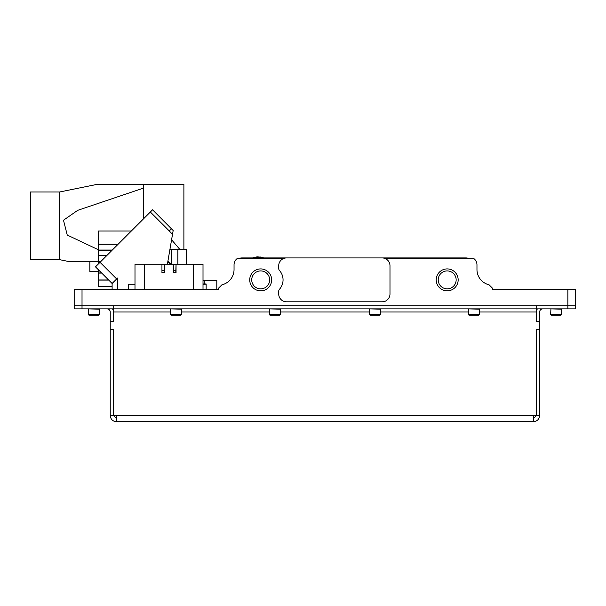 <?xml version="1.0" encoding="UTF-8"?>
<svg xmlns="http://www.w3.org/2000/svg" width="606" height="606" viewBox="0 0 606 606"><rect width="100%" height="100%" fill="white"/><g stroke="black" fill="none" stroke-linecap="round" stroke-linejoin="round"><path stroke-width="0.91" d="M447.183 288.85A8.969 8.969 0 0 0 456.151 279.881A8.969 8.969 0 0 0 447.183 270.912A8.969 8.969 0 0 0 438.221 279.881A8.969 8.969 0 0 0 447.183 288.85M447.183 290.85A10.969 10.969 0 0 0 458.159 279.881A10.969 10.969 0 0 0 447.183 268.912A10.969 10.969 0 0 0 436.214 279.881A10.969 10.969 0 0 0 447.183 290.85M279.495 289.244A14.105 14.105 0 0 0 279.495 270.511A3.136 3.136 0 0 1 278.707 268.435L278.707 265.776A7.833 7.833 0 0 1 286.547 257.936L382.144 257.936A7.833 7.833 0 0 1 389.984 265.776L389.984 293.986A7.833 7.833 0 0 1 382.144 301.818L286.547 301.818A7.833 7.833 0 0 1 278.707 293.986L278.707 291.327A3.136 3.136 0 0 1 279.495 289.244M260.686 290.85A10.969 10.969 0 0 0 271.655 279.881A10.969 10.969 0 0 0 260.686 268.912A10.969 10.969 0 0 0 249.717 279.881A10.969 10.969 0 0 0 260.686 290.85M260.686 288.85A8.969 8.969 0 0 0 269.655 279.881A8.969 8.969 0 0 0 260.686 270.912A8.969 8.969 0 0 0 251.717 279.881A8.969 8.969 0 0 0 260.686 288.85M385.56 258.724L474.028 258.724A7.833 7.833 0 0 1 476.967 264.837L476.967 269.534A15.673 15.673 0 0 0 489.095 284.805L492.633 288.342L492.633 289.282L575.7 289.282L575.7 305.742L74.182 305.742L74.182 289.282L218.372 289.282L218.372 288.342L218.372 289.282L206.146 289.282L206.146 284.184L203.01 284.275M238.461 258.724A7.833 7.833 0 0 1 241.877 257.936L252.717 257.936M263.549 257.936L465.991 257.936A7.833 7.833 0 0 1 469.408 258.724M283.131 258.724L236.976 258.724A7.833 7.833 0 0 0 234.045 264.837L234.045 269.534A15.673 15.673 0 0 1 221.91 284.805C226.576 283.207 226.576 283.207 221.91 284.805L222.667 284.608M221.91 284.805L218.372 288.342M203.01 280.51L216.804 280.51L216.804 289.282M204.267 280.51L204.267 283.949M167.385 264.208L173.172 230.515L172.505 234.386L169.256 230.931L171.536 228.78L152.553 209.797L173.172 230.515M100.043 262.307L95.49 266.86L112.11 283.487L116.663 278.934L100.043 262.307L152.553 209.797L171.536 228.78M116.663 278.934L117.594 278.002L117.594 289.282M128.487 284.282L134.994 284.282L128.487 284.282L128.487 289.282M167.9 261.194L170.915 264.208M95.49 266.86L112.11 283.487L112.11 289.282M206.146 284.396L206.146 289.282L206.146 283.949L203.01 283.949M169.9 249.558L186.262 249.558L186.262 264.208M118.049 244.301L98.475 244.301L98.475 231.007L131.343 231.007M100.566 261.784L98.475 261.784L98.475 244.301M98.475 263.875L98.475 261.784M108.747 280.116L98.475 280.116L98.475 269.852M112.11 286.699L98.475 286.699L112.11 286.699L98.475 286.699L98.475 280.116M108.595 279.972L98.475 279.972M171.581 239.771L179.974 249.558M203.01 289.274L203.01 264.208L203.01 289.274L134.994 289.274L134.994 264.208L144.705 264.208L144.705 289.274M203.01 264.208L176.051 264.208L176.051 272.67L173.233 272.67L173.233 264.208L164.771 264.208L164.771 272.67L164.771 264.208L144.705 264.208M161.946 272.67L161.946 264.208L161.946 272.67M175.778 272.67L176.051 264.208L173.233 264.208L173.505 272.67M164.499 272.67L162.226 272.67M164.499 270.321L162.226 270.321M175.778 270.321L173.505 270.321M183.891 249.558L183.891 184.277L104.406 184.277L143.455 184.716L97.543 184.277L59.608 191.996L30.3 191.996L30.3 259.663L59.608 259.663L59.608 191.996M59.608 259.663L69.478 261.671L98.475 261.671M143.455 218.895L143.455 188.11L77.697 210.343L63.486 220.22L67.236 235.037L98.475 249.808M143.455 188.11L143.455 184.716M575.7 305.742L575.7 308.871L536.522 308.871L536.522 305.742L575.7 305.742M74.182 308.871L74.182 305.742L113.367 305.742L113.367 308.871L74.182 308.871L74.182 305.742L74.182 308.871M116.496 418.587L113.367 415.451L110.231 415.451C110.595 419.261 112.686 421.352 116.496 421.723L533.386 421.723C537.189 421.352 539.279 419.261 539.651 415.451L536.522 415.451L533.386 418.587M116.496 415.451L116.496 421.723L533.386 421.723L533.386 415.451L536.439 415.443L536.439 329.247L539.651 329.247L539.651 321.415L536.439 321.415L536.439 305.742L113.443 305.742L113.443 321.415L110.231 321.415L110.231 329.247L113.443 329.247L113.443 415.443L533.386 415.443M110.231 415.451L110.231 329.247M110.231 321.415L110.231 312.007A3.136 3.136 0 0 0 107.095 308.871M113.367 321.415L113.367 312.007A6.272 6.272 0 0 0 112.527 308.871M113.367 415.451L113.367 329.247M110.231 329.406L113.367 329.406M110.231 321.256L113.367 321.256M542.787 308.871A3.136 3.136 0 0 0 539.651 312.007L539.651 321.415M539.651 329.247L539.651 415.451M536.522 329.247L536.522 415.451M537.355 308.871A6.272 6.272 0 0 0 536.522 312.007L536.522 321.415M539.651 321.256L536.522 321.256M539.651 329.406L536.522 329.406M113.443 308.871L536.439 308.871M560.967 315.143L561.595 314.514L560.967 315.143L551.248 315.143L550.627 314.514L561.595 314.514L561.595 309.189L550.937 308.871L550.627 314.514M280.275 314.514L279.646 315.143L269.928 315.143L269.306 314.514L280.275 314.514L280.275 309.189L269.617 308.871M181.542 314.514L180.914 315.143L171.195 315.143L170.566 314.514L181.542 314.514L181.542 309.189L170.884 308.871M380.576 314.514L379.954 315.143L370.236 315.143L369.607 314.514L380.576 314.514L380.576 309.189L369.918 308.871M479.316 314.514L478.687 315.143L468.968 315.143L468.347 314.514L479.316 314.514L479.316 309.189L468.658 308.871M98.634 315.143L99.255 314.514L98.634 315.143L88.915 315.143L88.287 314.514L99.255 314.514L99.255 309.189L88.605 308.871L88.287 314.514M98.475 271.42L89.855 271.42L89.855 261.671M254.217 258.724L254.194 257.595L253.399 257.595A0.78 0.78 180 0 0 252.649 258.383L263.618 258.724M252.649 258.262L253.27 257.497L257.452 256.944L254.482 257.345M255.497 257.52L258.603 257.399L255.497 257.52M260.057 257.489L261.822 257.459L260.057 257.489M261.822 257.459L260.08 257.035L261.822 257.353M254.194 257.595L258.133 257.558M263.618 258.383A0.78 0.78 180 0 0 262.868 257.595L262.065 257.595L262.05 258.724M261.822 257.292L257.452 256.846M256.224 256.974L257.452 256.944M258.989 257.217L260.065 257.27L258.989 257.217M258.989 257.111L260.065 257.285M256.224 257.179L257.452 257.232M567.867 308.871L567.867 289.282M82.022 289.282L82.022 308.871M150.333 212.017L169.256 230.931M170.195 264.208L167.794 261.807M177.853 249.558L177.853 264.208M171.649 249.558L171.649 264.208M118.185 244.165L98.475 244.165M112.299 250.051L98.475 250.051M112.102 250.248L98.475 250.248M106.861 255.49L98.475 255.49M101.581 272.958L98.475 272.958M101.74 273.109L98.475 273.109M193.291 289.274L193.291 264.208M536.439 312.007L479.316 312.007M468.347 312.007L380.576 312.007M369.607 312.007L280.275 312.007M269.306 312.007L181.542 312.007M170.566 312.007L113.443 312.007M561.595 309.189L561.595 314.514M269.306 314.514L269.306 309.189M170.566 314.514L170.566 309.189M369.607 314.514L369.607 309.189M468.347 314.514L468.347 309.189M99.255 314.514L99.255 309.189M260.08 256.959L262.989 257.497L263.618 258.262"/></g></svg>
